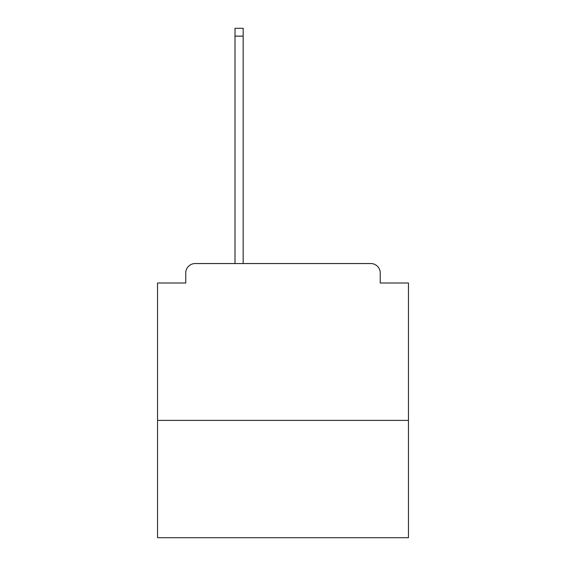 <?xml version="1.0" encoding="UTF-8"?>
<svg xmlns="http://www.w3.org/2000/svg" width="566" height="566" viewBox="0 0 566 566"><rect width="100%" height="100%" fill="white"/><g stroke="black" fill="none" stroke-linecap="round" stroke-linejoin="round"><path stroke-width="0.85" d="M408.468 420.389L408.468 283L380.239 283L380.239 272.961A9.41 9.41 0 0 0 370.829 263.551L195.171 263.551A9.41 9.41 0 0 0 185.761 272.961L185.761 283L157.532 283L157.532 537.7L408.468 537.7L408.468 420.389L157.532 420.389M185.761 272.961L185.761 283M370.829 263.551L331.931 263.551M234.069 263.551L195.171 263.551M380.239 283L380.239 272.961M243.161 36.139L235.01 36.139L235.01 28.3L243.161 28.3L243.161 263.551M235.01 36.139L235.01 263.551"/></g></svg>
